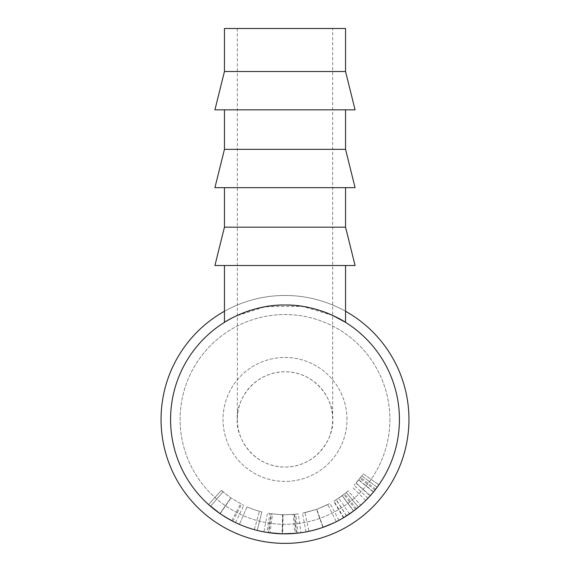 <?xml version="1.0" encoding="UTF-8"?>
<svg xmlns="http://www.w3.org/2000/svg" width="570" height="570" viewBox="0 0 570 570"><rect width="100%" height="100%" fill="white"/><g stroke="black" fill="none" stroke-linecap="round" stroke-linejoin="round"><path stroke-width="0.43" stroke-dasharray="2.85 2.14" d="M408.954 419.427A123.954 123.954 0 0 1 285 543.381A123.954 123.954 0 0 1 161.046 419.427A123.954 123.954 0 0 1 285 295.474A123.954 123.954 0 0 1 408.954 419.427A123.954 123.954 0 0 1 285 543.381A123.954 123.954 0 0 1 161.046 419.427A123.954 123.954 0 0 1 285 295.474A123.954 123.954 0 0 1 408.954 419.427A123.954 123.954 0 0 1 285 543.381A123.954 123.954 0 0 1 161.046 419.427A123.954 123.954 0 0 1 285 295.474A123.954 123.954 0 0 1 408.954 419.427M170.58 419.427A114.42 114.42 0 0 1 285 305.014A114.42 114.42 0 0 1 399.42 419.427A114.42 114.42 0 0 1 285 533.848A114.42 114.42 0 0 1 170.58 419.427A114.42 114.42 0 0 1 285 305.014A114.42 114.42 0 0 1 399.42 419.427A114.42 114.42 0 0 1 285 533.848A114.42 114.42 0 0 1 170.58 419.427A114.42 114.42 0 0 1 285 305.014A114.42 114.42 0 0 1 399.42 419.427A114.42 114.42 0 0 1 285 533.848A114.42 114.42 0 0 1 170.58 419.427A114.42 114.42 0 0 1 285 305.014A114.42 114.42 0 0 1 399.42 419.427A114.42 114.42 0 0 1 285 533.848A114.42 114.42 0 0 1 170.58 419.427A114.42 114.42 0 0 1 285 305.014A114.42 114.42 0 0 1 399.42 419.427A114.42 114.42 0 0 1 285 533.848A114.42 114.42 0 0 1 170.58 419.427M224.452 311.27A123.954 123.954 0 0 1 345.548 311.27M332.673 28.5L237.327 28.5L332.673 28.5L332.673 419.427A47.673 47.673 0 0 1 285 467.101A47.673 47.673 0 0 1 237.327 419.427C235.41 405.484 249.71 372.402 285 371.754C320.29 372.402 334.59 405.484 332.673 419.427C334.59 433.378 320.29 466.452 285 467.101C249.71 466.452 235.41 433.378 237.327 419.427A47.673 47.673 0 0 1 285 371.754A47.673 47.673 0 0 1 332.673 419.427M237.327 28.5L237.327 419.427M224.452 109.839L345.548 109.839L224.452 109.839M224.452 187.672L345.548 187.672L224.452 187.672M346.973 419.427A61.973 61.973 0 0 0 285 357.454A61.973 61.973 0 0 0 223.027 419.427A61.973 61.973 0 0 0 285 481.408A61.973 61.973 0 0 0 346.973 419.427A61.973 61.973 0 0 0 285 357.454A61.973 61.973 0 0 0 223.027 419.427A61.973 61.973 0 0 0 285 481.408A61.973 61.973 0 0 0 346.973 419.427M389.887 419.427A104.887 104.887 0 0 1 285 524.315A104.887 104.887 0 0 1 180.113 419.427A104.887 104.887 0 0 1 285 314.547A104.887 104.887 0 0 1 389.887 419.427A104.887 104.887 0 0 1 285 524.315A104.887 104.887 0 0 1 180.113 419.427A104.887 104.887 0 0 1 285 314.547A104.887 104.887 0 0 1 389.887 419.427M365.983 500.261L375.723 489.153A114.42 114.42 0 0 0 378.9 484.806A114.42 114.42 0 0 1 375.01 490.065L370.735 495.195M371.683 494.112L377.155 487.243L361.8 475.943A95.347 95.347 0 0 0 363.254 473.912L378.9 484.806L363.254 473.912A95.347 95.347 0 0 1 360.012 478.294L355.937 483.146L370.122 495.886L368.64 497.503M367.728 498.472L367.051 499.17M222.863 515.501L208.584 504.593L220.17 513.705L232.845 521.272L225.378 517.083M222.321 515.152L219.999 513.591L230.829 497.895L222.963 491.839L230.971 497.995L243.775 505.405L230.843 497.909L221.324 490.399L230.814 497.888L219.977 513.577L235.46 522.569M208.584 504.593L221.324 490.399L222.963 491.839L210.558 506.317L222.963 491.839L221.324 490.399L208.584 504.593L219.977 513.577M231.121 520.367L230.316 519.933M228.962 519.184L225.806 517.346M225.691 517.275L223.654 516.014M257.227 530.428A114.42 114.42 0 0 1 239.421 524.379L247.017 506.887A95.347 95.347 0 0 0 259.443 511.29A95.347 95.347 0 0 1 247.017 506.887L239.421 524.379L247.017 506.887A95.347 95.347 0 0 0 259.443 511.29A95.347 95.347 0 0 1 247.017 506.887L239.421 524.379A114.42 114.42 0 0 0 254.327 529.658A114.42 114.42 0 0 1 239.421 524.379A114.42 114.42 0 0 0 254.327 529.658A114.42 114.42 0 0 1 239.421 524.379A114.42 114.42 0 0 0 257.227 530.428L261.858 511.924A95.347 95.347 0 0 1 247.017 506.887A95.347 95.347 0 0 0 261.858 511.924L257.227 530.428M282.72 533.826L294.797 533.427L293.165 514.425L283.098 514.76L282.72 533.826A114.42 114.42 0 0 1 282.043 533.812L266.874 532.401A114.42 114.42 0 0 1 263.91 531.888L267.43 513.143A95.347 95.347 0 0 0 269.895 513.577L266.874 532.401M294.797 533.427L297.968 533.114A114.42 114.42 0 0 0 300.96 532.729L298.302 513.848L294.654 514.29L296.585 533.256A114.42 114.42 0 0 1 296.165 533.299L294.305 514.325L282.834 514.753L282.399 533.819M282.834 514.753L271.427 513.805L268.712 532.686A114.42 114.42 0 0 1 268.285 532.622L271.071 513.755L267.43 513.143M346.617 515.843L336.35 499.769L344.643 493.82A95.347 95.347 0 0 0 346.218 492.53L358.459 507.157L346.218 492.53A95.347 95.347 0 0 0 348.106 490.905L360.732 505.198L348.106 490.905A95.347 95.347 0 0 1 343.831 494.468L333.721 501.393L343.468 517.781A114.42 114.42 0 0 0 346.617 515.843L356.578 508.697A114.42 114.42 0 0 0 360.732 505.198A114.42 114.42 0 0 1 355.594 509.473L352.851 511.561M352.488 511.824L347.7 515.138M345.313 516.662L344.957 516.883M343.945 517.496L353.649 510.969L342.207 495.708M336.307 521.7L320.682 528.141M316.713 529.366L315.709 529.651M311.27 530.791L310.849 530.891M306.311 531.846L306.026 531.903C307.016 532.01 312.645 530.506 322.905 527.385C332.83 523.424 338.195 521.066 338.993 520.303L338.402 520.624M224.452 265.513L345.548 265.513L224.452 265.513M332.673 315.417L302.549 306.368L265.086 306.76L235.809 316.122L224.452 322.342M355.937 483.146L360.603 477.532A95.347 95.347 0 0 0 361.8 475.943L354.013 485.22L358.68 479.954A95.347 95.347 0 0 0 361.8 475.943L377.155 487.243A114.42 114.42 0 0 1 373.414 492.06L358.68 479.954M365.719 500.517L352.267 487.008M370.301 495.686L356.086 482.975M367.942 498.251L354.013 485.22M373.578 491.86L358.815 479.783M367.814 498.38L373.414 492.06M220.17 513.705L230.971 497.995M232.845 521.272L241.537 504.3M231.748 520.702L240.626 503.823M235.531 522.597L243.775 505.405M220.013 513.599L230.843 497.909M254.327 529.658L259.443 511.29L254.327 529.658M283.098 514.76A95.347 95.347 0 0 1 282.535 514.746L282.043 533.812M269.895 513.577L272.531 513.962L270.038 532.865M272.531 513.962L282.535 514.746M271.427 513.805A95.347 95.347 0 0 1 271.071 513.755M298.302 513.848A95.347 95.347 0 0 1 295.809 514.161L297.968 533.114M293.165 514.425L295.809 514.161M349.495 513.941L338.744 498.187M343.831 517.567L334.027 501.208M336.35 499.769A95.347 95.347 0 0 1 333.721 501.393M356.578 508.697L344.643 493.82M342.228 495.693L336.15 499.897L342.128 495.772A95.347 95.347 0 0 0 346.218 492.53L342.228 495.693L353.671 510.948L351.476 512.551M346.546 515.886L336.15 499.897M358.459 507.157A114.42 114.42 0 0 1 353.55 511.041L342.128 495.772M346.382 515.993L353.55 511.041M306.026 531.903L302.52 513.157L316.585 509.395L329.994 503.495L316.799 509.316L302.52 513.157M322.905 527.385L316.585 509.395M338.993 520.303L329.994 503.495M323.161 527.3L316.799 509.316M327.779 504.642L316.685 509.359L327.779 504.642L336.336 521.685L319.093 528.647M304.971 512.665L316.685 509.359L304.971 512.665L308.961 531.311L323.019 527.35L336.336 521.685M316.685 509.359L323.019 527.35L316.685 509.359M317.433 529.152L316.621 529.395M312.966 530.378L308.961 531.311M355.082 265.513L214.918 265.513M224.452 227.173L345.548 227.173M355.082 187.672L214.918 187.672M224.452 149.34L345.548 149.34M224.452 71.507L345.548 71.507M355.082 109.839L214.918 109.839M224.452 28.5L345.548 28.5M375.01 490.065L360.012 478.294M375.723 489.153L360.603 477.532M355.594 509.473L343.831 494.468"/><path stroke-width="0.85" d="M345.548 311.27A123.954 123.954 0 0 1 285 543.381A123.954 123.954 0 0 1 224.452 311.27M332.673 315.417L345.548 322.342L345.548 265.513M345.548 71.507L224.452 71.507L224.452 28.5L345.548 28.5L345.548 71.507L355.082 109.839L214.918 109.839L224.452 71.507M345.548 109.839L345.548 149.34L224.452 149.34L224.452 109.839M224.452 149.34L214.918 187.672L355.082 187.672L345.548 149.34M345.548 187.672L345.548 227.173L224.452 227.173L224.452 187.672M224.452 227.173L214.918 265.513L355.082 265.513L345.548 227.173M368.64 497.503L367.728 498.472M367.051 499.17L365.983 500.261M225.378 517.083L222.321 515.152M219.999 513.591L208.584 504.593M235.46 522.569L231.121 520.367M230.316 519.933L228.962 519.184M223.654 516.014L222.863 515.501M300.96 532.729L296.585 533.256M296.165 533.299L282.399 533.819L268.712 532.686M268.285 532.622L263.91 531.888M347.7 515.138L345.313 516.662M344.957 516.883L343.945 517.496M353.649 510.969L343.468 517.781M320.682 528.141L319.948 528.383M319.763 528.44L316.713 529.366M315.709 529.651L311.27 530.791M310.849 530.891L306.311 531.846M338.402 520.624L336.307 521.7M399.42 419.427A114.42 114.42 0 0 1 285 533.848A114.42 114.42 0 0 1 170.58 419.427A114.42 114.42 0 0 1 285 305.014A114.42 114.42 0 0 1 399.42 419.427M224.452 265.513L224.452 322.342C224.153 322.278 251.94 304.316 284.957 305.014C318.203 304.323 345.869 322.314 345.548 322.342M371.683 494.112L370.628 495.316M370.329 495.658L367.942 498.251M351.476 512.551L346.546 515.886M358.459 507.157L353.671 510.948M319.093 528.647L317.433 529.152M316.621 529.395L312.966 530.378"/></g></svg>
